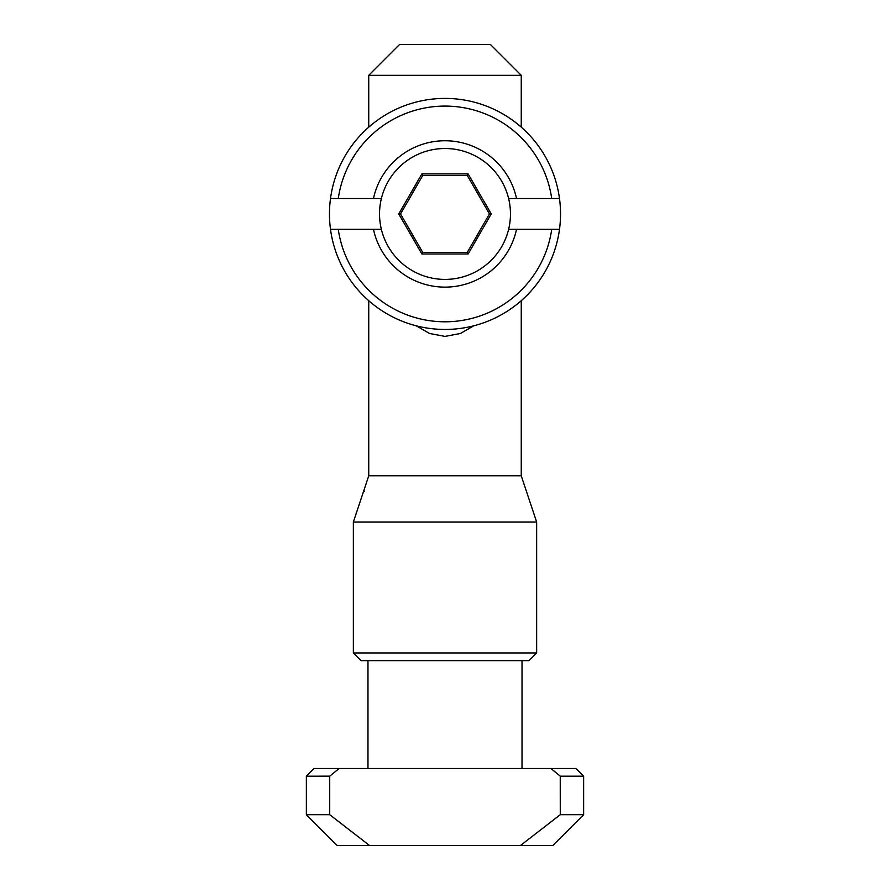 <?xml version="1.0" encoding="UTF-8"?>
<svg xmlns="http://www.w3.org/2000/svg" width="890" height="890" viewBox="0 0 890 890"><rect width="100%" height="100%" fill="white"/><g stroke="black" fill="none" stroke-linecap="round" stroke-linejoin="round"><path stroke-width="1.33" d="M516.534 304.658L521.251 300.731L521.251 475.805L536.648 522.018L536.648 652.948L353.352 652.948L353.352 522.018L536.648 522.018M559.499 229.342A115.533 115.533 0 0 0 445 98.412A115.533 115.533 0 0 0 330.502 229.342A115.533 115.533 0 0 0 559.499 229.342L551.722 229.342A107.824 107.824 0 0 1 338.278 229.342L330.502 229.342M379.529 213.945A65.471 65.471 0 0 1 508.624 198.537A65.471 65.471 0 0 1 445 279.404A65.471 65.471 0 0 1 379.529 213.945M521.251 75.305L368.749 75.305L399.554 44.5L490.446 44.5L521.251 75.305L521.251 127.148L519.704 125.813M373.466 123.221L368.749 127.148L368.749 75.305M330.502 198.537L338.278 198.537A107.824 107.824 0 0 1 551.722 198.537L559.499 198.537M551.722 198.537L516.534 198.537A73.169 73.169 0 0 0 373.466 198.537L338.278 198.537M516.534 198.537L508.624 198.537M381.376 198.537L373.466 198.537M381.376 229.342L373.466 229.342A73.169 73.169 0 0 0 516.534 229.342L508.624 229.342M338.278 229.342L373.466 229.342M516.534 229.342L551.722 229.342M473.736 325.84L460.442 333.483L445 336.398L429.536 333.483L416.264 325.84M368.749 300.731L368.749 475.805L521.251 475.805M353.352 652.948L361.051 660.658L528.949 660.658L536.648 652.948M367.982 660.658L367.982 768.482M522.018 660.658L522.018 768.482M550.91 768.504L575.93 768.482L583.64 776.18L583.64 814.695L560.277 814.695L560.244 776.158M369.539 845.5L337.176 845.5L306.36 814.695L329.723 814.695L369.539 845.5L520.461 845.5L560.277 814.695M368.749 475.805L363.888 490.412L364.377 491.213L363.621 491.213L353.352 522.018M329.756 776.158L306.36 776.18L314.07 768.482L550.888 768.482L560.277 776.18L583.64 776.18M329.723 814.695L329.723 776.18L338.856 768.693M520.461 845.5L552.824 845.5L583.64 814.695M398.753 213.945L421.882 173.895L468.118 173.895L491.247 213.945L468.118 253.995L421.882 253.995L398.753 213.945L400.533 213.945L422.761 175.43L467.239 175.43L468.118 173.895M421.882 173.895L422.761 175.43M421.882 253.995L422.761 252.448L400.533 213.945M468.118 253.995L467.239 252.448L422.761 252.448M491.247 213.945L489.467 213.945L467.239 252.448M467.239 175.43L489.467 213.945M306.36 776.18L306.36 814.695"/></g></svg>
